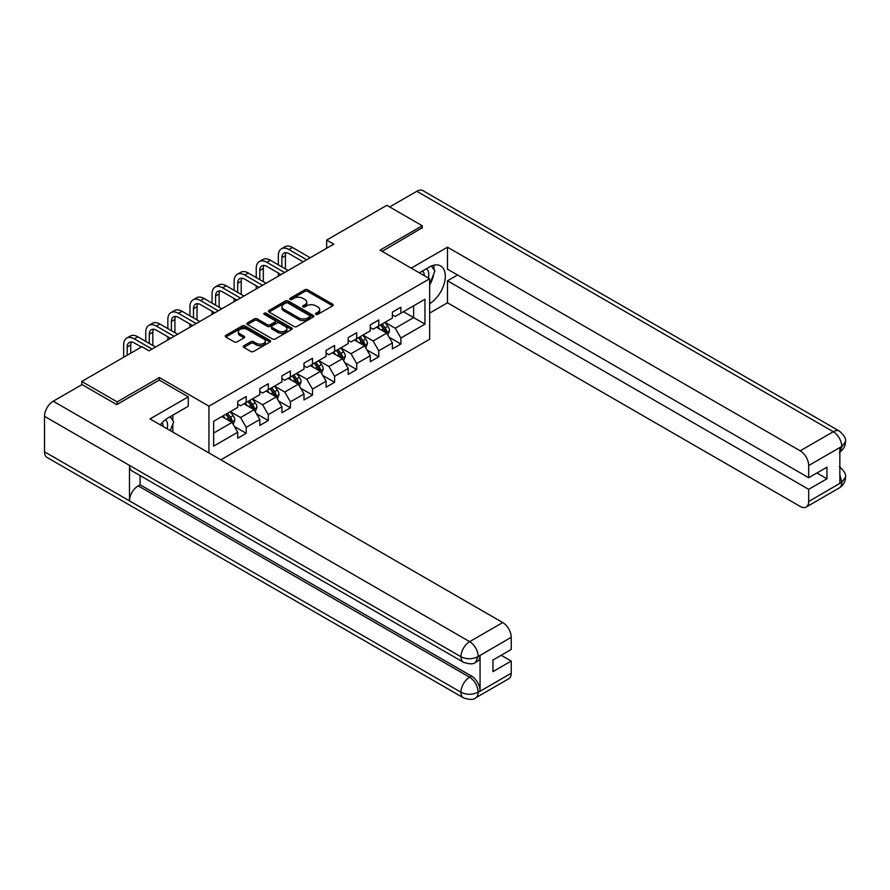 <?xml version="1.0" encoding="UTF-8"?>
<svg xmlns="http://www.w3.org/2000/svg" width="890" height="890" viewBox="0 0 890 890"><rect width="100%" height="100%" fill="white"/><g stroke="black" fill="none" stroke-linecap="round" stroke-linejoin="round"><path stroke-width="1.33" d="M315.939 314.348A1.379 0.79 0 0 0 317.886 314.348L332.66 305.826A1.969 1.135 0 0 0 333.238 305.025A1.969 1.135 0 0 0 332.66 304.213L307.628 289.773A1.969 1.135 0 0 0 304.847 289.773L290.073 298.295A1.379 0.79 0 0 0 289.673 298.862A1.379 0.79 0 0 0 290.073 299.418A1.379 0.79 0 0 0 292.02 299.418L293.934 298.317A6.297 3.638 0 0 1 302.834 298.317L304.914 299.518A6.297 3.638 0 0 1 306.761 302.088A6.297 3.638 0 0 1 304.914 304.658L303.012 305.76A1.379 0.79 0 0 0 302.6 306.327A1.379 0.79 0 0 0 303.012 306.883A1.379 0.79 0 0 0 304.959 306.883L306.861 305.782A6.297 3.638 0 0 1 315.761 305.782L317.852 306.983A6.297 3.638 0 0 1 319.688 309.553A6.297 3.638 0 0 1 317.852 312.123L315.939 313.224A1.379 0.79 0 0 0 315.538 313.792A1.379 0.79 0 0 0 315.939 314.348L315.939 313.224M243.816 345.798A1.969 1.135 0 0 0 243.237 346.599A1.969 1.135 0 0 0 243.816 347.4L250.835 351.461A1.969 1.135 0 0 0 253.617 351.461L270.026 341.983A1.969 1.135 0 0 0 270.593 341.182A1.969 1.135 0 0 0 270.026 340.38L244.995 325.929A1.969 1.135 0 0 0 242.214 325.929L225.804 335.408A1.969 1.135 0 0 0 225.226 336.209A1.969 1.135 0 0 0 225.804 337.01L234.292 341.905A1.969 1.135 0 0 0 237.074 341.905L244.094 337.855A1.969 1.135 0 0 0 244.661 337.054A1.969 1.135 0 0 0 244.094 336.242L239.888 333.817A5.262 3.037 0 0 1 238.342 331.67A5.262 3.037 0 0 1 241.591 328.866A5.262 3.037 0 0 1 247.32 329.522L263.796 339.034A5.262 3.037 0 0 1 265.342 341.182A5.262 3.037 0 0 1 262.094 343.985A5.262 3.037 0 0 1 256.365 343.329L253.617 341.749A1.969 1.135 0 0 0 250.835 341.749L243.816 345.798L243.816 347.4M159.377 380.164L159.377 377.549L117.168 401.913L81.758 381.465L81.758 384.736M159.377 377.549L208.95 406.163L429.636 278.759L429.636 339.268L220.854 459.819M422.272 228.218L422.272 225.76L380.063 250.135L429.636 278.759M422.272 225.76L386.861 205.312L326.663 240.078L326.663 248.254M81.758 381.465L141.955 346.711L149.042 350.805L333.75 244.16L326.663 240.078M294.078 326.497A1.969 1.135 0 0 0 296.859 326.497L313.258 317.018A1.969 1.135 0 0 0 313.836 316.217A1.969 1.135 0 0 0 313.258 315.416L288.238 300.965A1.969 1.135 0 0 0 285.456 300.965L269.047 310.443A1.969 1.135 0 0 0 268.469 311.244A1.969 1.135 0 0 0 269.047 312.045L294.078 326.497M264.797 314.648A1.379 0.79 0 0 1 266.199 314.849L291.62 329.522L275.233 338.979A1.969 1.135 0 0 1 272.451 338.979L247.431 324.527L247.431 322.925A1.969 1.135 0 0 0 246.853 323.726A1.969 1.135 0 0 0 247.431 324.527M247.431 322.925L254.451 318.865A1.969 1.135 0 0 1 257.232 318.865L267.378 324.728A1.969 1.135 0 0 0 270.16 324.728L274.821 322.035A1.969 1.135 0 0 0 275.388 321.234A1.969 1.135 0 0 0 274.821 320.433L264.252 314.337A1.379 0.79 0 0 1 263.852 313.77A1.379 0.79 0 0 1 264.697 313.035A1.379 0.79 0 0 1 266.199 313.213L291.642 327.898A1.969 1.135 0 0 1 292.22 328.699A1.969 1.135 0 0 1 291.642 329.5L291.642 327.898M208.95 452.943L208.95 406.163M234.382 426.488L246.207 433.319L246.207 427.345L259.802 419.502L259.802 425.464L268.302 420.558L268.302 414.595L281.908 406.741L281.908 412.715L290.396 407.798L290.396 401.835L304.002 393.981L304.002 399.955L312.501 395.049L312.501 389.075L326.096 381.22L326.096 387.195L334.596 382.288L334.596 376.314L348.19 368.471L348.19 374.434L356.69 369.528L356.69 363.565L370.296 355.711L370.296 361.685L378.795 356.768L378.795 350.805L392.39 342.95L392.39 348.925L400.889 344.018L400.889 338.044L424.964 324.138L424.964 299.285L413.639 305.826L413.639 317.597L424.964 324.138M246.207 433.319L237.708 438.225L237.708 432.251L213.633 446.157L213.633 421.293L237.708 407.397L237.708 401.423L246.207 396.517L246.207 402.491L259.802 394.637L259.802 388.663L268.302 383.757L268.302 389.731L281.908 381.877L281.908 375.914L290.396 370.997L290.396 376.971L304.002 369.116L304.002 363.153L312.501 358.247L312.501 364.21L326.096 356.367L326.096 350.393L334.596 345.487L334.596 351.461L348.19 343.607L348.19 337.633L356.69 332.726L356.69 338.701L370.296 330.846L370.296 324.883L378.795 319.966L378.795 325.94L392.39 318.086L392.39 312.123L400.889 307.217L400.889 313.18L424.964 299.285M243.938 403.793L254.139 409.689L240.545 417.532L230.343 411.647M237.708 404.127L240.545 405.762L246.207 402.491M240.545 417.532L246.207 427.345M254.139 409.689L259.802 419.502M266.032 391.033L276.234 396.929L262.639 404.772L252.437 398.887M259.802 391.366L262.639 393.002L268.302 389.731M262.639 404.772L268.302 414.595M276.234 396.929L281.908 406.741M288.137 378.283L298.339 384.168L284.733 392.023L274.532 386.127M281.908 378.606L284.733 380.241L290.396 376.971M284.733 392.023L290.396 401.835M298.339 384.168L304.002 393.981M310.232 365.523L320.433 371.408L306.828 379.262L296.637 373.377M304.002 365.846L306.828 367.481L312.501 364.21M306.828 379.262L312.501 389.075M320.433 371.408L326.096 381.22M332.326 352.763L342.528 358.659L328.933 366.502L318.731 360.617M326.096 353.096L328.933 354.732L334.596 351.461M328.933 366.502L334.596 376.314M342.528 358.659L348.19 368.471M354.431 340.002L364.622 345.899L351.027 353.742L340.826 347.857M348.19 340.336L351.027 341.971L356.69 338.701M351.027 353.742L356.69 363.565M364.622 345.899L370.296 355.711M376.526 327.253L386.727 333.138L373.121 340.992L362.92 335.096M370.296 327.576L373.121 329.211L378.795 325.94M373.121 340.992L378.795 350.805M386.727 333.138L392.39 342.95M403.437 311.711L413.639 317.597L395.216 328.232L385.025 322.347M392.39 314.815L395.216 316.451L400.889 313.18M395.216 328.232L400.889 338.044M117.168 401.913L117.168 404.372M213.633 433.074L232.045 422.439L221.844 416.553M232.045 422.439L237.708 432.251M389.064 337.188L400.889 344.018M366.958 349.948L378.795 356.768M344.864 362.697L356.69 369.528M322.77 375.458L334.596 382.288M300.675 388.218L312.501 395.049M278.57 400.978L290.396 407.798M256.476 413.728L268.302 420.558M316.484 314.548L317.852 313.758A6.297 3.638 0 0 0 319.688 311.189L319.688 309.553M306.761 302.088L306.761 303.724A6.297 3.638 0 0 1 304.914 306.293L303.557 307.083M332.66 304.213L332.66 305.826L307.628 291.408A1.969 1.135 0 0 0 304.847 291.408L290.63 299.618M313.236 317.04L288.238 302.6A1.969 1.135 0 0 0 285.456 302.6L269.069 312.056L269.047 310.443M309.787 316.784A1.379 0.79 0 0 0 310.187 316.217A1.379 0.79 0 0 0 309.787 315.661L287.815 302.978A1.379 0.79 0 0 0 285.868 302.978L283.854 304.135A6.297 3.638 0 0 0 282.008 306.705A6.297 3.638 0 0 0 283.854 309.275L298.873 317.941A6.297 3.638 0 0 0 307.773 317.941L309.787 316.784L309.787 318.42A1.379 0.79 0 0 0 310.187 317.852L310.187 316.217M282.008 306.705L282.008 308.341A6.297 3.638 0 0 0 283.854 310.91L283.854 309.275M309.787 318.42L307.773 319.577A6.297 3.638 0 0 1 298.873 319.577L283.854 310.91M247.453 324.539L254.451 320.5L254.451 318.865M275.388 321.234L275.388 322.87A1.969 1.135 0 0 1 274.821 323.671L270.16 326.363A1.969 1.135 0 0 1 267.378 326.363L257.232 320.5A1.969 1.135 0 0 0 254.451 320.5M277.914 330.813A5.262 3.037 0 0 0 283.643 331.469A5.262 3.037 0 0 0 286.892 328.666A5.262 3.037 0 0 0 285.345 326.508L279.549 323.159A1.969 1.135 0 0 0 276.768 323.159L272.106 325.851A1.969 1.135 0 0 0 271.528 326.652A1.969 1.135 0 0 0 272.106 327.453L277.914 330.813L277.914 332.448A5.262 3.037 0 0 0 283.643 333.105A5.262 3.037 0 0 0 286.892 330.301L286.892 328.666M271.528 326.652L271.528 328.288A1.969 1.135 0 0 0 272.106 329.089L272.106 327.453M277.914 332.448L272.106 329.089M265.342 341.182L265.342 342.817A5.262 3.037 0 0 1 262.094 345.62A5.262 3.037 0 0 1 256.365 344.964L253.617 343.384A1.969 1.135 0 0 0 250.835 343.384L243.838 347.423M238.342 331.67L238.342 333.305A5.262 3.037 0 0 0 239.888 335.452L239.888 333.817M244.094 336.242L244.094 337.855L239.888 335.452M270.026 340.38L270.026 341.983L244.995 327.565A1.969 1.135 0 0 0 242.214 327.565L225.838 337.021M387.84 335.074L389.531 330.835A5.307 3.059 -120 0 0 387.829 326.307L384.914 322.414M379.808 329.144L377.827 326.497M385.904 332.66L386.661 331.058A5.307 3.059 -120 0 0 385.136 327.865L382.222 323.96M380.887 324.728L384.135 329.055A2.703 1.557 60 0 1 384.625 329.878L386.661 331.058M380.52 324.939L383.445 328.844A5.307 3.059 60 0 1 384.958 332.037M278.336 264.831L278.336 255.675A15.019 8.678 60 0 1 281.44 248.799L284.989 246.753A15.019 8.678 60 0 1 292.499 247.498L310.232 257.733M281.44 248.799A15.019 8.678 60 0 1 288.961 249.545L306.694 259.78M303.145 261.827L288.961 253.628A10.013 5.785 -120 0 0 283.943 253.138A10.013 5.785 -120 0 0 281.874 257.722L281.874 266.878M286.046 252.671A10.013 5.785 -120 0 0 285.412 255.675L285.412 268.925M278.336 276.156L278.336 273.019M428.346 278.014A13.016 7.521 120 0 0 426.421 268.758M424.207 275.611A8.911 5.151 120 0 0 422.361 271.127A8.911 5.151 120 0 0 422.338 271.116M431.394 266.032L434.876 270.983L429.636 284.488M167.153 428.813A13.016 7.521 120 0 0 165.429 419.713M163.004 426.41A8.911 5.151 120 0 0 162.091 422.75M170.124 416.731L173.684 421.793L170.257 430.604M429.636 303.69A22.539 13.016 120 0 0 444.132 283.821A22.539 13.016 120 0 0 440.628 265.943A22.539 13.016 120 0 0 429.358 267.056L419.368 272.829M429.636 313.102L447.492 302.8L447.492 280.795L808.687 489.333L808.687 501.526L841.973 482.135L839.86 483.125L839.86 447.959L841.762 446.446L808.687 465.537A12.015 6.942 -120 0 0 800.188 450.818L833.274 431.728L416.82 191.294L389.698 206.947M457.549 274.988L447.492 280.795M816.909 472.979L826.966 478.787L826.966 467.172L808.687 477.73L447.492 269.18L447.492 247.186L800.188 450.818M411.224 268.124L447.492 247.186M447.492 302.8L800.188 506.432A12.015 6.942 -120 0 0 806.207 507.022A12.015 6.942 -120 0 0 808.687 501.526M416.82 191.294A12.315 7.109 -60 0 1 422.984 190.683L839.426 431.116A12.315 7.109 -60 0 0 833.274 431.728A12.015 6.942 60 0 1 841.762 446.446M808.687 477.73L808.687 465.537M826.966 478.787L808.687 489.333M422.272 227.729L382.188 251.358M429.636 285.145A22.539 13.016 120 0 0 433.742 273.92M434.109 269.881A22.539 13.016 120 0 0 433.541 265.287M839.86 474.715L841.762 482.013M839.426 466.683C844.265 471.032 846.29 474.515 845.5 477.118L841.996 482.124M839.426 431.116C844.254 435.421 846.279 438.926 845.5 441.629L841.985 446.569M463.501 662.294A12.315 7.109 -60 0 1 460.942 656.742C466.616 659.468 472.279 659.434 477.93 656.675L475.672 662.282C473.647 664.329 469.597 664.341 463.501 662.294L132.043 470.932A12.315 7.109 -60 0 1 129.484 465.381L44.5 416.309A12.315 7.109 -60 0 1 53.211 401.223L82.036 384.58L116.746 404.616L159.232 380.075L188.268 396.84L188.268 406.252L168.154 417.866A22.539 13.016 120 0 0 160.267 424.83M188.268 396.84L150.032 418.923L502.728 622.555A12.015 6.942 60 0 1 511.227 637.273L511.227 649.466L492.96 660.013L492.96 671.627L511.227 661.07L511.227 673.263A12.015 6.942 60 0 1 508.746 678.759L475.672 697.86A12.015 6.942 -120 0 0 478.153 692.353L511.227 673.263M172.337 431.806L177.088 434.543M172.838 431.517L172.838 423.963M172.838 420.592L172.838 415.163M475.672 697.86C473.747 699.896 469.686 699.896 463.501 697.871L47.048 457.438A12.315 7.109 -60 0 1 44.5 451.797L129.484 500.87A12.315 7.109 -60 0 1 138.195 485.862L469.653 677.223L471.567 676.122A12.015 6.942 60 0 1 480.066 690.84L480.066 655.674A12.015 6.942 60 0 1 477.574 661.181L475.672 662.282M44.5 416.309L44.5 451.797M53.211 401.223L469.653 641.657A12.315 7.109 -60 0 0 460.942 656.742L129.484 465.381L129.484 500.87L460.942 692.231C466.605 694.968 472.267 694.968 477.941 692.231L478.153 692.353M511.227 661.07L501.17 655.274M140.108 475.594L140.108 484.761L471.567 676.122M140.108 484.761L138.195 485.862M365.745 347.834L367.425 343.584A5.307 3.059 -120 0 0 365.734 339.068L362.809 335.163M357.713 341.905L355.733 339.257M363.799 345.42L364.566 343.818A5.307 3.059 -120 0 0 363.042 340.625L360.116 336.72M358.792 337.488L362.03 341.816A2.703 1.557 60 0 1 362.53 342.639L364.566 343.818M358.425 337.699L361.34 341.604A5.307 3.059 60 0 1 362.864 344.797M343.651 360.595L345.331 356.345A5.307 3.059 -120 0 0 343.64 351.828L340.714 347.923M335.619 354.665L333.628 352.017M341.704 358.18L342.461 356.579A5.307 3.059 -120 0 0 340.948 353.386L338.022 349.481M336.698 350.248L339.935 354.576A2.703 1.557 60 0 1 340.425 355.399L342.461 356.579M336.32 350.46L339.246 354.365A5.307 3.059 60 0 1 340.77 357.558M256.231 277.591L256.231 268.435A15.019 8.678 60 0 1 259.346 261.56L262.884 259.513A15.019 8.678 60 0 1 270.404 260.258L288.137 270.493M259.346 261.56A15.019 8.678 60 0 1 266.855 262.305L284.589 272.54M281.051 274.587L266.855 266.388A10.013 5.785 -120 0 0 261.849 265.887A10.013 5.785 -120 0 0 259.78 270.482L259.78 279.638M263.941 265.431A10.013 5.785 -120 0 0 263.318 268.435L263.318 281.685M256.231 288.916L256.231 285.768M234.137 290.351L234.137 281.195A15.019 8.678 60 0 1 237.252 274.309L240.79 272.273A15.019 8.678 60 0 1 248.299 273.019L266.043 283.254M237.252 274.309A15.019 8.678 60 0 1 244.761 275.055L262.494 285.301M258.957 287.337L244.761 279.149A10.013 5.785 -120 0 0 239.755 278.648A10.013 5.785 -120 0 0 237.674 283.231L237.674 292.398M241.846 278.192A10.013 5.785 -120 0 0 241.223 281.195L241.223 294.434M234.137 301.666L234.137 298.528M321.546 373.344L323.237 369.105A5.307 3.059 -120 0 0 321.546 364.589L318.62 360.684M313.525 367.425L311.533 364.767M319.61 370.941L320.367 369.328A5.307 3.059 -120 0 0 318.854 366.135L315.928 362.23M314.593 362.998L317.841 367.336A2.703 1.557 60 0 1 318.331 368.16L320.367 369.328M314.226 363.22L317.151 367.114A5.307 3.059 60 0 1 318.665 370.307M299.452 386.104L301.143 381.866A5.307 3.059 -120 0 0 299.441 377.338L296.515 373.444M291.419 380.175L289.439 377.527M297.516 383.69L298.272 382.088A5.307 3.059 -120 0 0 296.748 378.895L293.834 374.99M292.499 375.758L295.747 380.086A2.703 1.557 60 0 1 296.236 380.909L298.272 382.088M292.131 375.969L295.057 379.874A5.307 3.059 60 0 1 296.57 383.067M277.357 398.865L279.037 394.615A5.307 3.059 -120 0 0 277.346 390.098L274.42 386.193M269.325 392.935L267.345 390.287M275.411 396.451L276.178 394.849A5.307 3.059 -120 0 0 274.654 391.656L271.728 387.751M270.404 388.518L273.642 392.846A2.703 1.557 60 0 1 274.131 393.669L276.178 394.849M270.037 388.73L272.952 392.635A5.307 3.059 60 0 1 274.476 395.828M212.042 303.112L212.042 293.945A15.019 8.678 60 0 1 215.158 287.07L218.695 285.022A15.019 8.678 60 0 1 226.205 285.768L243.938 296.014M215.158 287.07A15.019 8.678 60 0 1 222.667 287.815L240.4 298.05M236.862 300.097L222.667 291.909A10.013 5.785 -120 0 0 217.661 291.408A10.013 5.785 -120 0 0 215.58 295.992L215.58 305.148M219.752 290.941A10.013 5.785 -120 0 0 219.129 293.945L219.129 307.195M212.042 314.426L212.042 311.289M189.948 315.861L189.948 306.705A15.019 8.678 60 0 1 193.052 299.83L196.601 297.783A15.019 8.678 60 0 1 204.11 298.528L221.844 308.763M193.052 299.83A15.019 8.678 60 0 1 200.573 300.575L218.306 310.81M214.757 312.857L200.573 304.658A10.013 5.785 -120 0 0 195.555 304.169A10.013 5.785 -120 0 0 193.486 308.752L193.486 317.908M197.658 303.701A10.013 5.785 -120 0 0 197.024 306.705L197.024 319.955M189.948 327.186L189.948 324.049M167.843 328.621L167.843 319.466A15.019 8.678 60 0 1 170.958 312.59L174.496 310.543A15.019 8.678 60 0 1 182.016 311.289L199.749 321.524M170.958 312.59A15.019 8.678 60 0 1 178.467 313.336L196.201 323.571M192.663 325.618L178.467 317.418A10.013 5.785 -120 0 0 173.461 316.929A10.013 5.785 -120 0 0 171.392 321.512L171.392 330.668M175.553 316.462A10.013 5.785 -120 0 0 174.93 319.466L174.93 332.715M167.843 339.947L167.843 336.798M255.263 411.625L256.943 407.375A5.307 3.059 -120 0 0 255.252 402.859L252.326 398.954M247.231 405.695L245.24 403.048M253.316 409.211L254.073 407.609A5.307 3.059 -120 0 0 252.56 404.416L249.634 400.511M248.31 401.279L251.547 405.606A2.703 1.557 60 0 1 252.037 406.43L254.073 407.609M247.932 401.49L250.858 405.395A5.307 3.059 60 0 1 252.382 408.588M145.749 341.382L145.749 332.226A15.019 8.678 60 0 1 148.864 325.339L152.401 323.304A15.019 8.678 60 0 1 159.911 324.049L177.644 334.284M148.864 325.339A15.019 8.678 60 0 1 156.373 326.085L174.106 336.331M170.569 338.367L156.373 330.179A10.013 5.785 -120 0 0 151.367 329.678A10.013 5.785 -120 0 0 149.286 334.262L149.286 343.429M153.458 329.222A10.013 5.785 -120 0 0 152.835 332.226L152.835 345.465M233.158 424.385L234.849 420.136A5.307 3.059 -120 0 0 233.158 415.619L230.232 411.714M225.137 418.456L223.145 415.797M231.222 421.971L231.979 420.358A5.307 3.059 -120 0 0 230.465 417.165L227.54 413.26M226.205 414.039L229.453 418.367A2.703 1.557 60 0 1 229.943 419.19L231.979 420.358M225.838 414.251L228.763 418.155A5.307 3.059 60 0 1 230.276 421.348M123.654 357.279L123.654 344.975A15.019 8.678 60 0 1 126.769 338.1L130.307 336.053A15.019 8.678 60 0 1 137.816 336.798L155.55 347.044M126.769 338.1A15.019 8.678 60 0 1 134.279 338.845L152.012 349.08M141.388 347.044L134.279 342.939A10.013 5.785 -120 0 0 129.273 342.439A10.013 5.785 -120 0 0 127.192 347.022L127.192 355.232M131.364 341.971A10.013 5.785 -120 0 0 130.741 344.975L130.741 353.185M317.852 313.758L317.852 312.123M303.012 306.883L303.012 305.76M304.914 306.293L304.914 304.658M290.073 299.418L290.073 298.295M304.847 291.408L304.847 289.773M307.628 291.408L307.628 289.773M285.456 302.6L285.456 300.965M288.238 302.6L288.238 300.965M313.258 317.018L313.258 315.416M298.873 319.577L298.873 317.941M307.773 319.577L307.773 317.941M257.232 320.5L257.232 318.865M267.378 326.363L267.378 324.728M270.16 326.363L270.16 324.728M274.821 323.671L274.821 322.035M266.199 314.849L266.199 313.213M250.835 343.384L250.835 341.749M253.617 343.384L253.617 341.749M256.365 344.964L256.365 343.329M225.804 337.01L225.804 335.408M242.214 327.565L242.214 325.929M244.995 327.565L244.995 325.929M386.193 332.838L389.486 330.935M385.136 327.865L387.829 326.307M381.365 330.045L383.445 328.844M292.499 247.498L288.961 249.545M285.412 255.675L281.874 257.722M845.5 477.151C845.366 481.868 843.286 485.462 839.281 487.931A12.015 6.942 -120 0 0 841.762 482.425M839.86 451.953L841.762 446.858M480.066 690.84L477.952 692.231M511.227 637.273L477.952 656.664M478.153 656.787L480.066 655.674M478.153 656.375A12.015 6.942 60 0 0 469.653 641.657L502.728 622.555M463.501 697.871A12.315 7.109 -60 0 1 460.942 692.231A12.315 7.109 -60 0 1 469.653 677.223C474.771 680.65 477.607 685.556 478.153 691.953M364.099 345.598L367.392 343.696M363.042 340.625L365.734 339.068M359.271 342.806L361.34 341.604M342.005 358.347L345.298 356.445M340.948 353.386L343.64 351.828M337.165 355.555L339.246 354.365M270.404 260.258L266.855 262.305M263.318 268.435L259.78 270.482M248.299 273.019L244.761 275.055M241.223 281.195L237.674 283.231M319.911 371.108L323.204 369.205M318.854 366.135L321.546 364.589M315.071 368.315L317.151 367.114M297.805 383.868L301.098 381.966M296.748 378.895L299.441 377.338M292.977 381.076L295.057 379.874M275.711 396.628L279.004 394.726M274.654 391.656L277.346 390.098M270.883 393.836L272.952 392.635M226.205 285.768L222.667 287.815M219.129 293.945L215.58 295.992M204.11 298.528L200.573 300.575M197.024 306.705L193.486 308.752M182.016 311.289L178.467 313.336M174.93 319.466L171.392 321.512M253.617 409.378L256.91 407.475M252.56 404.416L255.252 402.859M248.777 406.597L250.858 405.395M159.911 324.049L156.373 326.085M152.835 332.226L149.286 334.262M231.522 422.138L234.815 420.236M230.465 417.165L233.158 415.619M226.683 419.346L228.763 418.155M137.816 336.798L134.279 338.845M130.741 344.975L127.192 347.022M806.207 507.022L839.281 487.931M845.5 441.663C845.333 446.335 843.264 449.895 839.281 452.354"/></g></svg>
